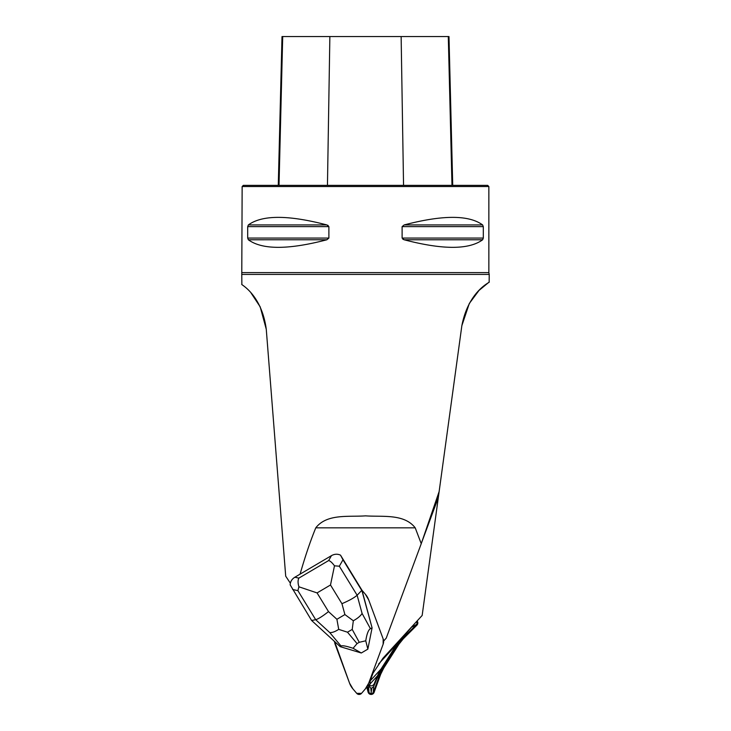 <?xml version="1.0" encoding="UTF-8"?>
<svg xmlns="http://www.w3.org/2000/svg" width="731" height="731" viewBox="0 0 731 731"><rect width="100%" height="100%" fill="white"/><g stroke="black" fill="none" stroke-linecap="round" stroke-linejoin="round"><path stroke-width="1.1" d="M331.463 555.633L300.085 574.137C305.092 556.611 310.319 541.178 315.783 527.837C326.958 513.482 348.459 517.091 365.555 515.858C382.459 517.073 404.079 513.491 415.217 527.837L421.248 543.681L386.215 638.181A32.109 31.524 180 0 0 383.62 641.188A7.831 7.685 180 0 0 383.154 638.912L368.707 599.932A19.582 19.216 180 0 0 365.308 594.157L361.982 590.264L340.509 555.149L342.985 559.791L339.339 566.205L357.13 595.253C354.133 597.83 349.071 600.644 341.934 603.687L330.494 584.992L334.487 565.821C332.258 562.797 330.321 561.024 328.685 560.531L331.463 555.633C334.524 553.943 337.539 553.787 340.509 555.149M333.82 640.822L334.634 641.882A7.831 7.685 180 0 1 334.624 641.553A7.831 7.685 180 0 0 335.1 644.175L349.555 683.156A19.582 19.216 180 0 0 352.954 688.94L356.728 693.353A3.134 3.079 180 0 0 361.525 693.353L365.308 688.94A19.582 19.216 180 0 0 368.707 683.156L383.154 644.175A7.831 7.685 180 0 0 383.154 638.912L368.707 599.932A19.582 19.216 180 0 0 365.308 594.157L361.982 590.264L365.308 594.157L368.707 599.932L383.154 638.912L383.154 644.175L368.707 683.156L365.308 688.94L361.525 693.353L356.728 693.353L352.954 688.94L349.555 683.156L334.624 641.553M290.353 583.201L285.702 576.174L266.267 329.261C261.506 293.524 239.704 284.012 241.87 284.405C239.713 283.975 261.579 293.67 266.267 329.261L260.181 306.828L251.153 293.14M421.248 543.681L439.139 491.543L422.162 615.456L382.943 658.256L372.92 673.324L372.353 673.324M401.922 637.551A38.286 32.109 -47.5 0 0 397.107 643.819L378.621 663.995M370.242 680.817L381.034 669.048A38.286 32.109 -47.5 0 0 377.507 675.809L374.226 683.723C373.276 685.541 371.796 686.199 369.804 685.696L370.242 680.817L372.92 673.324M381.034 669.048L397.107 643.819M369.804 685.696L368.15 684.49M479.298 290.198L489.149 282.056L489.222 274.427L241.778 274.427L242.144 186.533L488.856 186.533L488.856 272.608L242.144 272.608M439.139 491.543L461.855 325.67L469.302 303.502L478.796 290.71M461.855 325.67C468.836 289.805 491.305 281.901 489.149 282.056C491.296 281.864 468.735 289.969 461.855 325.67M483.301 226.628L483.301 238.078L482.643 239.777C468.836 249.856 442.666 249.856 404.152 239.777L402.114 238.078L402.114 226.628L404.152 224.938C442.666 214.85 468.836 214.85 482.643 224.938L483.301 226.628L402.114 226.628M402.863 239.211L403.375 239.494M248.357 239.777L247.699 238.078L247.699 226.628L248.357 224.938C262.164 214.85 288.334 214.85 326.848 224.938L328.886 226.628L328.886 238.078L326.848 239.777C288.334 249.856 262.164 249.856 248.357 239.777L326.858 239.768M328.886 226.628L247.699 226.628M328.137 225.495L327.625 225.212M242.144 186.533L243.322 185.363L487.678 185.363L488.856 186.533M452.727 185.363L448.989 36.55L282.011 36.55L278.273 185.363M290.161 584.846C290.326 581.629 291.888 579.089 294.84 577.234L298.86 578.12C297.791 580.213 297.809 583.11 298.915 586.801L317.071 592.914L328.511 611.609C322.49 616.324 318.213 619.02 315.691 619.696L311.607 620.482L290.161 584.846M300.085 574.137L294.84 577.234M361.982 590.264L372.079 627.874L361.955 590.785L342.985 559.791M361.955 590.191L357.13 595.253L362.092 613.455C360.511 615.977 357.587 618.408 353.329 620.756L352.214 629.428L347.499 632.205L338.718 629.373C334.944 631.767 331.947 632.827 329.727 632.543L315.691 619.696L297.901 590.648L298.915 586.801M367.857 649.128L372.079 627.874L370.434 628.687C368.406 629.82 366.852 633.859 365.756 640.804L367.857 649.128L361.306 652.993L353.082 648.278C346.202 646.04 342.181 645.29 341.039 646.03L329.727 632.543M361.288 652.993L340.217 646.67L341.039 646.03M340.217 646.67L311.607 620.482M353.082 648.278L357.057 643.6L359.259 642.293L365.756 640.804M334.487 565.821L339.339 566.205M338.718 629.373L336.9 619.294L344.904 614.57L353.329 620.756M416.633 621.496L417.109 623.251L416.405 624.676A2.431 2.431 0 0 0 417.118 623.013M369.283 692.897L368.789 691.946A2.431 2.431 0 0 0 371.028 693.746L369.283 692.897M371.915 693.628A2.431 2.431 0 0 0 373.422 692.156L372.417 693.39L371.028 693.746L371.759 688.145L373.696 686.519L373.221 692.586M399.683 641.9A32.027 32.027 0 0 1 400.89 640.365L383.108 667.768L380.019 674.019A32.027 32.027 0 0 1 382.149 669.368M380.677 674.265A31.332 31.332 0 0 1 383.702 668.143L398.989 644.139A31.332 31.332 0 0 1 403.265 638.821L416.908 625.179A3.134 3.134 0 0 0 417.109 620.975L416.908 625.179L403.265 638.821L398.989 644.139L383.702 668.143L380.677 674.265L374.08 692.394L371.001 694.45L368.113 692.129L366.743 687.021L368.113 692.129A3.134 3.134 0 0 0 374.08 692.394L380.677 674.265L380.019 674.019L373.422 692.156L378.521 678.149L377.287 677.655L373.696 686.519M368.789 691.946L367.254 686.208L368.789 691.946L368.113 692.129M416.405 624.676L402.763 638.318L416.405 624.676L416.908 625.179M398.989 644.139L398.404 643.764A32.027 32.027 0 0 1 398.633 643.399M400.89 640.365A32.027 32.027 0 0 1 402.763 638.318L400.89 640.365L400.46 640.1L380.659 671.177L377.287 677.655M368.954 692.394L368.588 684.965M369.009 686.308L370.8 688.099L371.759 688.145M416.716 624.311L411.416 627.308L400.46 640.1M371.129 691.508L370.8 688.099M416.844 621.834L415.838 622.364M415.217 527.837L315.783 527.837M377.507 675.809L369.722 684.307M438.308 497.583L421.76 542.219M327.451 185.363L329.864 36.55M279.014 185.363L282.705 36.55M451.986 185.363L448.295 36.55M403.549 185.363L401.136 36.55M326.848 224.938L248.357 224.938M328.886 238.078L247.699 238.078M482.643 239.777L404.152 239.777M483.301 238.078L402.114 238.078M482.643 224.938L404.152 224.938M372.572 674.622L371.869 674.622M344.904 614.57L341.934 603.687M330.494 584.992L317.071 592.914M328.511 611.609L336.9 619.294M298.86 578.12L328.685 560.531M297.901 590.648L292.638 589.488M362.092 613.455L370.434 628.687M359.259 642.293L352.214 629.428M347.499 632.205L357.057 643.6M383.702 668.143L383.108 667.768M403.265 638.821L402.763 638.318M374.08 692.394L373.422 692.156M404.901 634.307L405.869 635.221M241.87 284.405L241.778 274.427M488.856 272.608L489.222 274.427"/></g></svg>
